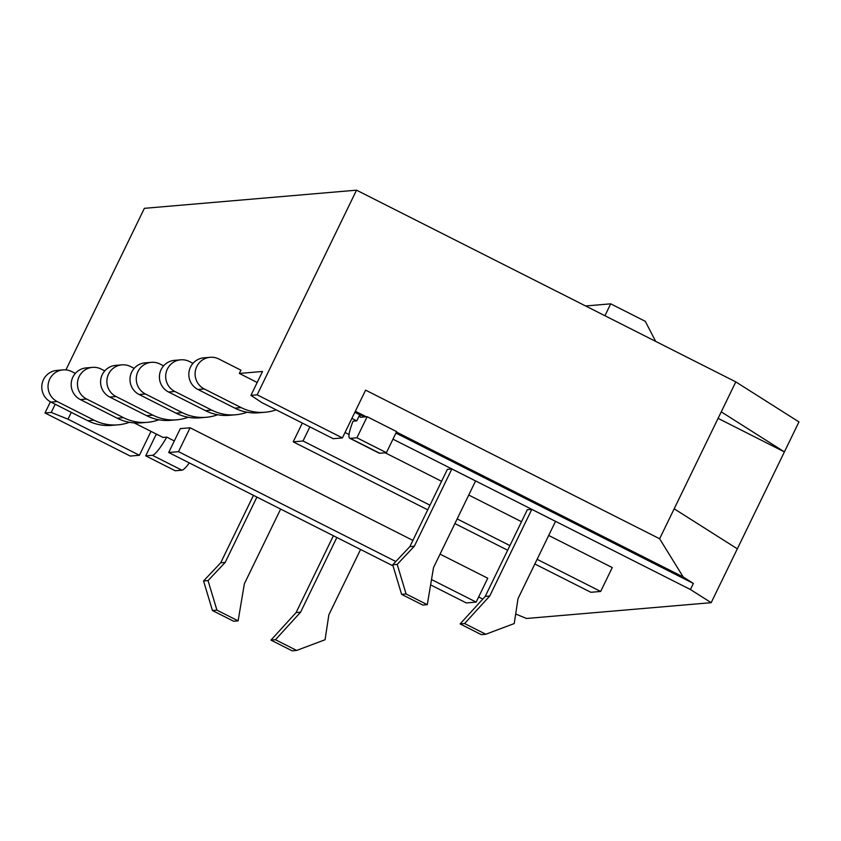 <?xml version="1.0" encoding="UTF-8"?>
<svg xmlns="http://www.w3.org/2000/svg" width="841" height="841" viewBox="0 0 841 841"><rect width="100%" height="100%" fill="white"/><g stroke="black" fill="none" stroke-linecap="round" stroke-linejoin="round"><path stroke-width="1.26" d="M351.874 418.397L356.763 420.868L353.041 421.183A33.997 5.466 116.8 0 0 349.688 438.256L379.175 453.162A33.997 5.466 116.8 0 0 379.733 453.257L350.245 438.35A33.997 5.466 116.8 0 1 349.688 438.256M65.913 369.893L144.368 208.326L356.531 190.171L735.801 381.888L659.628 538.766L365.593 390.14L342.403 437.909L333.236 438.687L261.824 402.587L250.944 395.354L262.539 371.47L239.349 373.457L257.188 382.476M174.308 440.947L166.76 437.12L163.028 437.446L134.213 422.907M478.645 596.973L482.797 599.076M515.68 614.004L526.466 618.482L711.181 602.682L690.429 589.52L693.383 583.433L395.922 433.073M392.968 439.17L690.429 589.52M190.098 427.775L180.3 428.616L168.705 452.5L178.502 451.659L190.098 427.775L412.878 540.385M430.613 584.884L466.345 602.944L476.153 602.103L487.748 578.23L440.064 554.124M534.834 563.975L590.855 592.295L600.663 591.454L612.259 567.57L548.689 535.444M521.515 521.704L468.752 495.034M441.578 481.294L385.189 452.794M349.047 434.524L345.031 432.495M414.34 546.23L409.861 546.618L447.38 469.352L451.859 468.963L414.34 546.23L397.204 564.395L406.087 593.967L427.281 604.679L433.525 567.591L475.585 480.957L451.859 468.963M489.735 596.006L485.246 596.385L527.318 509.751L531.796 509.373L489.735 596.006L464.6 623.538L485.793 634.251L514.229 623.549L518.014 598.634L555.533 521.367L531.796 509.373M45.004 412.973L130.239 456.064L139.406 455.275L67.984 419.175L51.227 412.437L45.004 412.973L50.418 401.819M356.531 190.171L257.167 394.818L342.403 437.909M721.252 411.859L784.401 451.89L711.181 602.682M735.801 381.888L798.95 421.919L784.401 451.89L718.088 418.366M239.349 373.457L240.936 370.177L218.828 358.991A16.736 16.442 -94.9 0 0 195.385 370.839A16.736 16.442 -94.9 0 0 204.268 388.963L241.136 407.601A46.034 45.204 -94.9 0 0 265.062 412.248A46.034 45.204 -94.9 0 0 276.174 409.84M250.944 395.354L257.167 394.818M55.201 404.248L51.227 412.437M604.931 315.732L610.703 303.832L645.257 321.294L655.675 341.383M585.63 305.977L610.703 303.832M674.177 508.794L737.326 548.826M693.383 583.433L683.218 576.989L659.628 538.766M71.285 412.374L67.984 419.175M151.002 431.391L139.406 455.275M356.763 420.868L359.717 414.781L354.828 412.311M359.717 414.781L360.411 414.718A10.46 1.682 -63.2 0 0 360.305 417.252A10.46 1.682 -63.2 0 0 360.474 417.283L367.149 416.705L356.91 437.783L350.245 438.35M364.752 416.915L360.411 414.718M683.218 576.989L396.437 432.032M366.277 416.789L355.344 411.26M429.982 505.178L303.023 440.999L309.877 426.881M600.663 591.454L537.094 559.318M509.919 545.588L457.157 518.918M427.722 509.825L293.215 441.84L303.023 440.999M507.659 550.235L454.897 523.565M302.329 423.065L293.215 441.84M476.153 602.103L431.507 579.544M395.806 561.504L178.502 451.659M393.052 565.898L168.705 452.5M129.44 422.308A46.034 45.204 -94.9 0 1 118.003 424.831A46.034 45.204 -94.9 0 1 94.066 420.185L57.209 401.546A16.736 16.442 -94.9 0 1 63.054 369.882A16.736 16.442 -94.9 0 1 71.758 371.575L75.354 373.393M118.003 424.831L111.727 425.367A46.034 45.204 -94.9 0 1 87.79 420.721L50.933 402.082A16.736 16.442 -94.9 0 1 56.778 370.429L63.054 369.882M158.854 419.785A46.034 45.204 -94.9 0 1 147.417 422.319A46.034 45.204 -94.9 0 1 123.48 417.662L86.623 399.033A16.736 16.442 -94.9 0 1 92.468 367.37A16.736 16.442 -94.9 0 1 101.172 369.062L104.768 370.881M147.417 422.319L141.141 422.855A46.034 45.204 -94.9 0 1 117.204 418.198L80.347 399.57A16.736 16.442 -94.9 0 1 86.192 367.906L92.468 367.37M188.268 417.273A46.034 45.204 -94.9 0 1 176.831 419.806A46.034 45.204 -94.9 0 1 152.894 415.149L116.037 396.521A16.736 16.442 -94.9 0 1 121.882 364.857A16.736 16.442 -94.9 0 1 130.586 366.55L134.182 368.369M176.831 419.806L170.555 420.342A46.034 45.204 -94.9 0 1 146.618 415.685L109.761 397.057A16.736 16.442 -94.9 0 1 115.606 365.393L121.882 364.857M217.682 414.76A46.034 45.204 -94.9 0 1 206.245 417.283A46.034 45.204 -94.9 0 1 182.308 412.637L145.451 393.998A16.736 16.442 -94.9 0 1 151.296 362.334A16.736 16.442 -94.9 0 1 160 364.027L163.596 365.846M206.245 417.283L199.969 417.819A46.034 45.204 -94.9 0 1 176.032 413.173L139.175 394.534A16.736 16.442 -94.9 0 1 145.02 362.87L151.296 362.334M247.096 412.237A46.034 45.204 -94.9 0 1 235.659 414.771A46.034 45.204 -94.9 0 1 211.722 410.114L174.854 391.486A16.736 16.442 -94.9 0 1 180.71 359.822A16.736 16.442 -94.9 0 1 189.414 361.514L193.01 363.333M235.659 414.771L229.383 415.307A46.034 45.204 -94.9 0 1 205.446 410.65L168.589 392.022A16.736 16.442 -94.9 0 1 174.434 360.358L180.71 359.822M265.062 412.248L258.797 412.784A46.034 45.204 -94.9 0 1 234.86 408.137L197.992 389.499A16.736 16.442 -94.9 0 1 203.848 357.835L210.124 357.299M157.498 434.65L155.963 434.776L145.724 455.854L175.212 470.76L181.887 470.193A33.997 5.466 -63.2 0 0 189.299 462.907M145.724 455.854L152.4 455.286A33.997 5.466 -63.2 0 0 166.76 437.12M253.467 495.338L220.71 562.797L203.564 580.963L208.042 580.584L216.925 610.145L238.119 620.868L244.363 583.78L280.642 509.078M220.71 562.797L225.188 562.419L208.042 580.584M203.564 580.963L212.447 610.534L216.925 610.145M212.447 610.534L233.64 621.247L238.119 620.868M256.915 497.084L225.188 562.419M336.852 537.494L300.584 612.195L275.449 639.728L296.642 650.44L325.078 639.738L328.852 614.824L360.579 549.488M333.404 535.749L296.095 612.574L270.96 640.117L292.153 650.829L296.642 650.44M270.96 640.117L275.449 639.728M296.095 612.574L300.584 612.195M367.149 416.705L396.637 431.612L386.397 452.689L379.733 453.257M386.397 452.689L356.91 437.783M427.281 604.679L422.792 605.057L401.599 594.345L406.087 593.967M397.204 564.395L392.715 564.784L401.599 594.345M409.861 546.618L392.715 564.784M485.246 596.385L460.111 623.927L481.304 634.64L485.793 634.251M464.6 623.538L460.111 623.927M87.79 420.721L94.066 420.185M50.933 402.082L57.209 401.546M117.204 418.198L123.48 417.662M80.347 399.57L86.623 399.033M146.618 415.685L152.894 415.149M109.761 397.057L116.037 396.521M176.032 413.173L182.308 412.637M139.175 394.534L145.451 393.998M205.446 410.65L211.722 410.114M168.589 392.022L174.854 391.486M234.86 408.137L241.136 407.601M197.992 389.499L204.268 388.963M181.887 470.193L152.4 455.286"/></g></svg>
